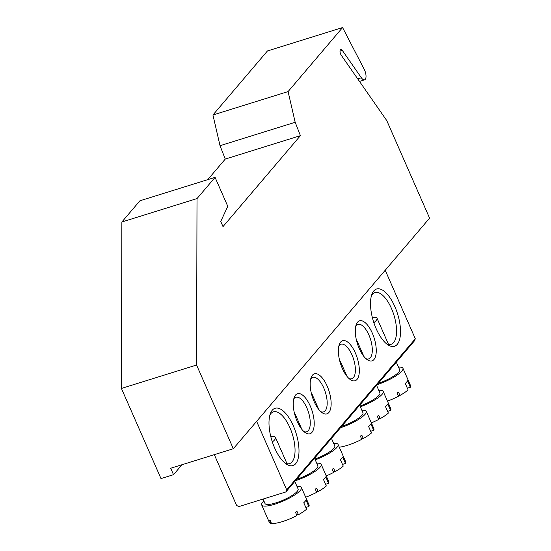 <?xml version="1.0" encoding="UTF-8"?>
<svg xmlns="http://www.w3.org/2000/svg" width="551" height="551" viewBox="0 0 551 551"><rect width="100%" height="100%" fill="white"/><g stroke="black" fill="none" stroke-linecap="round" stroke-linejoin="round"><path stroke-width="0.83" d="M364.259 69.392A7.232 3.044 -107.3 0 1 364.672 70.266A7.232 3.044 -107.3 0 1 364.569 79.819A7.232 3.044 -107.3 0 1 361.38 77.781L342.323 50.416A3.616 1.522 72.7 0 0 340.732 49.397A3.616 1.522 72.7 0 0 340.029 51.711A3.616 1.522 72.7 0 0 341.289 55.286L386.761 120.579L429.58 218.127L233.314 448.734L170.693 468.247L173.517 474.687L160.995 478.585L121.42 388.441L121.874 221.991L139.92 200.784L215.069 177.367L227.77 206.308L220.744 221.454L223.003 226.606L300.412 135.656L225.263 159.074L220.028 145.698L212.934 114.994L267.428 50.968L342.577 27.55L364.259 69.392M233.314 448.734L196.569 365.024L121.42 388.441M300.412 135.656L295.178 122.281L288.083 91.576L212.934 114.994M288.083 91.576L342.577 27.55M295.178 122.281L220.028 145.698M207.748 179.647L225.263 159.074M196.569 365.024L197.017 198.574L121.874 221.991M197.017 198.574L215.069 177.367M181.995 464.72L173.517 474.687M376.147 328.651A30.009 12.639 -107.3 0 1 372.001 294.02A30.009 12.639 -107.3 0 1 394.874 306.652A30.009 12.639 -107.3 0 1 400.019 337.694A30.009 12.639 -107.3 0 1 387.821 344.774A30.009 12.639 -107.3 0 1 376.147 328.651M386.409 343.714A27.116 11.419 72.7 0 0 391.072 344.32A27.116 11.419 72.7 0 0 391.465 308.491A27.116 11.419 72.7 0 0 374.942 292.54A27.116 11.419 72.7 0 0 371.45 295.694M274.632 447.929A30.009 12.639 -107.3 0 1 270.486 413.298A30.009 12.639 -107.3 0 1 293.359 425.93A30.009 12.639 -107.3 0 1 298.497 456.972A30.009 12.639 -107.3 0 1 286.306 464.052A30.009 12.639 -107.3 0 1 274.632 447.929M284.895 462.992A27.116 11.419 72.7 0 0 289.557 463.605A27.116 11.419 72.7 0 0 289.95 427.769A27.116 11.419 72.7 0 0 273.42 411.824A27.116 11.419 72.7 0 0 269.928 414.972M297.189 421.425A20.972 8.83 -107.3 0 1 294.296 397.223A20.972 8.83 -107.3 0 1 310.275 406.053A20.972 8.83 -107.3 0 1 313.87 427.741A20.972 8.83 -107.3 0 1 305.35 432.693A20.972 8.83 -107.3 0 1 297.189 421.425M303.918 431.564A18.08 7.611 72.7 0 0 306.611 431.777A18.08 7.611 72.7 0 0 306.866 407.892A18.08 7.611 72.7 0 0 295.853 397.257A18.08 7.611 72.7 0 0 293.759 398.965M314.111 401.541A20.972 8.83 -107.3 0 1 311.212 377.345A20.972 8.83 -107.3 0 1 327.198 386.168A20.972 8.83 -107.3 0 1 330.793 407.864A20.972 8.83 -107.3 0 1 322.266 412.809A20.972 8.83 -107.3 0 1 314.111 401.541M320.84 411.68A18.08 7.611 72.7 0 0 323.527 411.9A18.08 7.611 72.7 0 0 323.788 388.014A18.08 7.611 72.7 0 0 312.768 377.38A18.08 7.611 72.7 0 0 310.681 379.081M359.231 348.535A20.972 8.83 -107.3 0 1 356.332 324.332A20.972 8.83 -107.3 0 1 372.318 333.155A20.972 8.83 -107.3 0 1 375.906 354.851A20.972 8.83 -107.3 0 1 367.386 359.796A20.972 8.83 -107.3 0 1 359.231 348.535M365.954 358.673A18.08 7.611 72.7 0 0 368.647 358.887A18.08 7.611 72.7 0 0 368.908 335.001A18.08 7.611 72.7 0 0 357.888 324.367A18.08 7.611 72.7 0 0 355.794 326.068M342.309 368.412A20.972 8.83 -107.3 0 1 339.416 344.21A20.972 8.83 -107.3 0 1 355.395 353.039A20.972 8.83 -107.3 0 1 358.99 374.728A20.972 8.83 -107.3 0 1 350.464 379.68A20.972 8.83 -107.3 0 1 342.309 368.412M349.038 378.551A18.08 7.611 72.7 0 0 351.724 378.764A18.08 7.611 72.7 0 0 351.986 354.878A18.08 7.611 72.7 0 0 340.973 344.244A18.08 7.611 72.7 0 0 338.879 345.952M214.305 454.658L236.613 505.474L238.886 506.589L285.852 491.953L286.713 489.86L256.628 421.336M286.713 489.86L415.302 338.775L414.442 340.869L285.852 491.953M415.302 338.775L385.218 270.245M342.495 464.403L345.498 463.467L342.674 457.027A21.696 5.062 156.3 0 1 340.415 459.672L343.245 466.112A21.696 5.062 156.3 0 1 335.091 471.635L333.679 468.419A21.696 5.062 156.3 0 1 332.17 469.232L333.589 472.448A21.696 5.062 156.3 0 1 326.24 475.899M333.644 443.348A21.696 5.062 156.3 0 1 338.08 444.457L345.711 461.841A21.696 5.062 156.3 0 1 345.498 463.467M333.073 471.284L335.091 471.635M338.08 444.457A21.696 5.062 156.3 0 1 315.241 459.837M331.461 438.369L334.774 445.911A18.08 4.215 156.3 0 1 314.883 459.031M311.46 393.758A18.08 4.215 156.3 0 1 312.155 394.399A18.08 4.215 156.3 0 1 311.99 395.721M370.692 431.268L373.702 430.331L370.871 423.891A21.696 5.062 156.3 0 1 368.619 426.543L371.443 432.983A21.696 5.062 156.3 0 1 363.295 438.506L361.876 435.283A21.696 5.062 156.3 0 1 360.375 436.096L361.787 439.319A21.696 5.062 156.3 0 1 347.282 445.38A21.696 5.062 156.3 0 1 339.285 447.192M361.849 410.213A21.696 5.062 156.3 0 1 366.277 411.322L373.915 428.706A21.696 5.062 156.3 0 1 373.702 430.331M361.277 438.148L363.295 438.506M366.277 411.322A21.696 5.062 156.3 0 1 340.532 427.714M359.658 405.233L362.971 412.775A18.08 4.215 156.3 0 1 341.661 426.384M339.657 360.63A18.08 4.215 156.3 0 1 340.36 361.263A18.08 4.215 156.3 0 1 340.194 362.592M294.799 481.443L298.112 488.985A18.08 4.215 156.3 0 1 275.92 502.877A18.08 4.215 156.3 0 1 265.003 503.518L263.047 499.061M296.989 486.423A21.696 5.062 156.3 0 1 301.425 487.532A21.696 5.062 156.3 0 1 274.791 504.199A21.696 5.062 156.3 0 1 261.691 504.971A21.696 5.062 156.3 0 1 263.881 500.955M305.833 507.471L308.842 506.534L306.012 500.094A21.696 5.062 156.3 0 1 303.759 502.746L306.583 509.186A21.696 5.062 156.3 0 1 298.435 514.71L297.023 511.486A21.696 5.062 156.3 0 1 295.515 512.306L296.927 515.522A21.696 5.062 156.3 0 1 282.422 521.583A21.696 5.062 156.3 0 1 271.491 523.45L270.073 520.234A21.696 5.062 156.3 0 1 269.37 520.11L270.782 523.326A21.696 5.062 156.3 0 1 269.322 522.355L261.691 504.971M270.782 523.326L271.312 523.044M301.425 487.532L309.056 504.916A21.696 5.062 156.3 0 1 308.842 506.534M296.417 514.358L298.435 514.71M270.803 436.654A18.08 4.215 156.3 0 1 275.5 437.466A18.08 4.215 156.3 0 1 272.339 441.957M407.347 388.193L410.357 387.257L407.533 380.817A21.696 5.062 156.3 0 1 405.274 383.468L408.105 389.908A21.696 5.062 156.3 0 1 399.95 395.432L398.538 392.209A21.696 5.062 156.3 0 1 397.03 393.021L398.442 396.245A21.696 5.062 156.3 0 1 387.449 401.114M398.504 367.145A21.696 5.062 156.3 0 1 402.939 368.247L410.571 385.638A21.696 5.062 156.3 0 1 410.357 387.257M397.932 395.081L399.95 395.432M402.939 368.247A21.696 5.062 156.3 0 1 377.187 384.639M396.321 362.165L399.627 369.7A18.08 4.215 156.3 0 1 378.317 383.317M372.318 317.376A18.08 4.215 156.3 0 1 377.015 318.189A18.08 4.215 156.3 0 1 373.853 322.672M325.572 484.281L328.582 483.344L325.751 476.904A21.696 5.062 156.3 0 1 323.499 479.556L326.323 485.996A21.696 5.062 156.3 0 1 318.175 491.52L316.763 488.296A21.696 5.062 156.3 0 1 315.255 489.109L316.667 492.332A21.696 5.062 156.3 0 1 305.667 497.202M316.729 463.226A21.696 5.062 156.3 0 1 321.164 464.335L328.795 481.719A21.696 5.062 156.3 0 1 328.582 483.344M316.157 491.161L318.175 491.52M321.164 464.335A21.696 5.062 156.3 0 1 295.412 480.727M314.538 458.246L317.851 465.788A18.08 4.215 156.3 0 1 296.541 479.398M294.537 413.643A18.08 4.215 156.3 0 1 295.24 414.276A18.08 4.215 156.3 0 1 295.074 415.606M387.608 411.39L390.618 410.454L387.794 404.014A21.696 5.062 156.3 0 1 385.535 406.666L388.365 413.098A21.696 5.062 156.3 0 1 380.211 418.622L378.799 415.406A21.696 5.062 156.3 0 1 377.29 416.219L378.702 419.435A21.696 5.062 156.3 0 1 371.353 422.886M378.764 390.335A21.696 5.062 156.3 0 1 383.2 391.444L390.831 408.828A21.696 5.062 156.3 0 1 390.618 410.454M378.193 418.271L380.211 418.622M383.2 391.444A21.696 5.062 156.3 0 1 360.354 406.824M376.581 385.356L379.887 392.897A18.08 4.215 156.3 0 1 360.003 406.018M356.58 340.745A18.08 4.215 156.3 0 1 357.275 341.386A18.08 4.215 156.3 0 1 357.11 342.715M342.323 50.416L340.001 51.14M361.38 77.781L357.751 78.917M364.569 79.819L359.479 81.403M312.155 394.399L318.781 409.476M340.36 361.263L346.978 376.347M275.5 437.466L287.023 463.728M377.015 318.189L388.545 344.451M295.24 414.276L301.858 429.36M357.275 341.386L363.894 356.463"/></g></svg>
